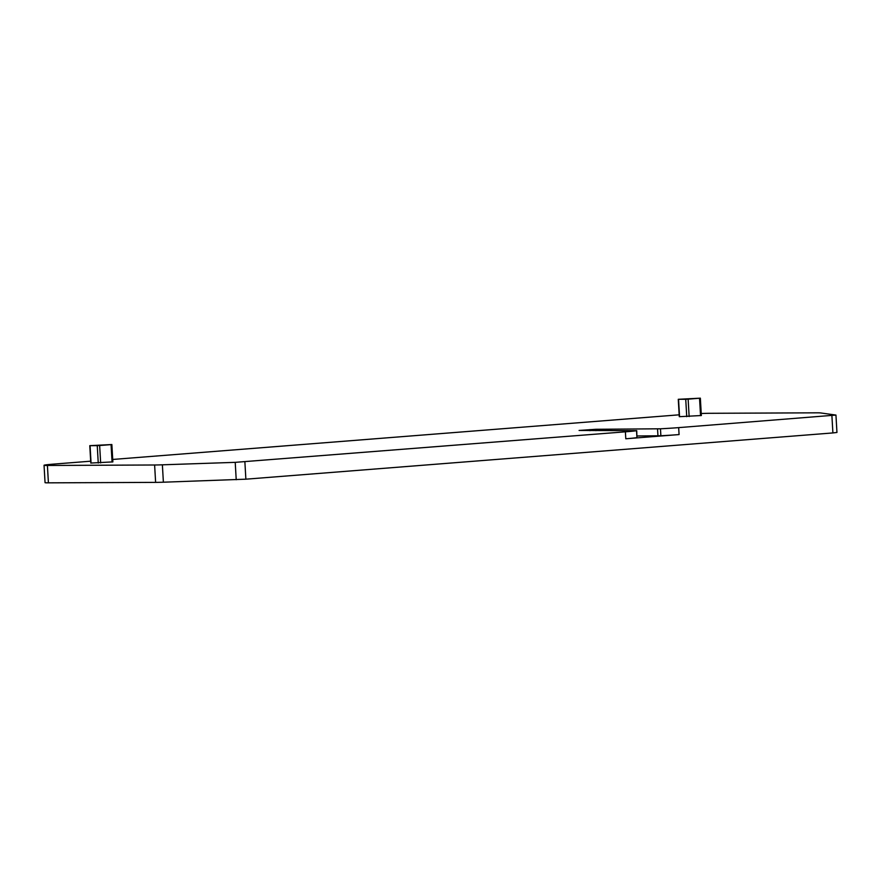 <?xml version="1.0" encoding="UTF-8"?>
<svg xmlns="http://www.w3.org/2000/svg" width="881" height="881" viewBox="0 0 881 881"><rect width="100%" height="100%" fill="white"/><g stroke="black" fill="none" stroke-linecap="round" stroke-linejoin="round"><path stroke-width="1.32" d="M701.243 413.519A21.783 0.727 176.7 0 1 709.458 413.299L816.654 412.826A28.974 0.969 176.7 0 1 820.707 412.947L835.948 415.072L836.95 432.461L832.897 432.934L245.876 479.187L163.381 482.204A28.974 0.969 176.7 0 1 155.618 482.381L154.616 464.992L47.409 465.465A21.783 0.727 176.7 0 1 44.05 465.267A21.783 0.727 176.7 0 1 54.193 464.067L90.688 461.192M236.218 479.738L235.216 462.349L162.379 464.816A28.974 0.969 176.7 0 1 154.616 464.992M44.05 465.267L45.052 482.656A21.783 0.727 176.7 0 0 48.411 482.843L155.618 482.381M235.216 462.349L625.389 431.822A26.144 0.87 176.7 0 0 636.545 430.677L579.081 430.446L595.831 429.289L660.475 428.794A26.144 0.87 176.7 0 0 678.678 427.626L835.948 415.072M112.724 459.453L679.174 414.819M701.089 415.535L679.284 416.691L678.271 399.302L685.737 399.28L686.74 416.669M112.603 461.908L90.787 463.054L89.785 445.665L97.251 445.643L98.254 463.032M636.71 430.633L636.941 437.637A26.144 0.87 -3.3 0 1 625.796 438.771L679.075 434.575L678.678 427.626M637.018 435.985L660.871 435.754A26.144 0.87 -3.3 0 0 679.075 434.575M689.14 416.548L688.138 399.159L700.351 398.168L678.271 399.302M688.138 399.159L685.737 399.28M89.785 445.665L111.865 444.531L111.061 444.63L112.063 462.018M100.654 462.91L99.652 445.522L111.061 444.63M99.652 445.522L97.251 445.643M163.381 482.204L162.379 464.816M245.876 479.187L244.874 461.798M48.411 482.843L47.409 465.465M832.897 432.934L831.895 415.557M625.796 438.771L625.389 431.822M636.941 437.637L636.545 430.677M589.94 430.699L589.874 429.598M595.919 430.677L595.831 429.289M657.953 435.853L657.545 428.904M660.871 435.754L660.475 428.794M699.547 398.267L700.549 415.656M679.548 416.702L678.546 399.313M91.062 463.065L90.06 445.676M700.351 398.168L701.353 415.557M111.865 444.531L112.867 461.919"/></g></svg>
